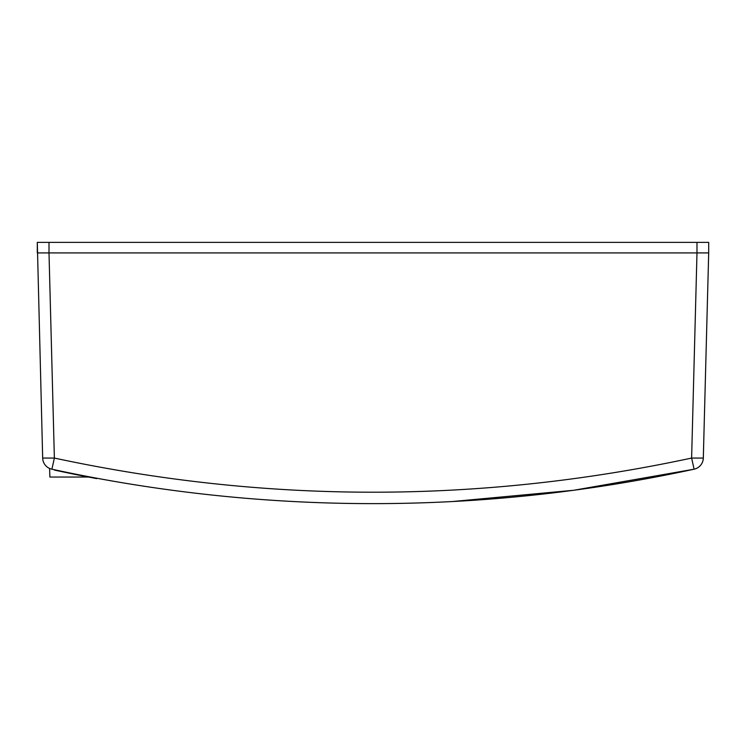 <?xml version="1.0" encoding="UTF-8"?>
<svg xmlns="http://www.w3.org/2000/svg" width="746" height="746" viewBox="0 0 746 746"><rect width="100%" height="100%" fill="white"/><g stroke="black" fill="none" stroke-linecap="round" stroke-linejoin="round"><path stroke-width="1.12" d="M708.691 242.375L37.3 242.375L37.3 252.913L708.691 252.913L708.7 242.375M49.003 242.375L49.003 252.913L40.368 252.913M704 252.913L696.978 252.913L708.691 252.913L703.31 458.063A11.703 11.703 90 0 1 694.097 469.197A1514.594 1514.594 90 0 1 96.747 478.223L88.448 477.048L78.722 477.048L88.438 477.048L96.747 478.223L75.989 474.596L96.682 478.615M703.954 433.631L703.329 458.063A11.703 11.703 90 0 1 694.106 469.197L573.73 490.271L452.048 501.564M708.691 252.913L703.31 458.063L691.617 458.063C479.202 503.587 266.788 503.587 54.374 458.063L51.894 469.197A11.703 11.703 90 0 1 42.671 458.063L54.374 458.063L49.003 252.913L696.988 252.913L691.617 458.063L694.097 469.197A11.703 11.703 0 0 0 703.329 458.063A11.703 11.703 -90 0 1 694.106 469.197C602.339 489.087 509.537 500.361 415.69 503.028A1514.594 1514.594 90 0 1 372.991 503.625A1514.594 1514.594 -90 0 0 373.933 503.625M372.991 503.625A1514.594 1514.594 90 0 1 330.226 503.018C236.398 500.352 143.624 489.078 51.894 469.197A11.703 11.703 0 0 1 42.671 458.063L37.3 242.375L37.3 252.913L49.003 252.913M39.585 252.913L37.915 252.913M49.59 468.441L49.889 477.048L78.722 477.048M54.514 470.111L75.141 474.428L54.514 470.111M76.055 474.232L75.989 474.596A1504.561 1504.561 90 0 1 75.141 474.428L75.215 474.064M696.978 252.913L696.978 242.375M694.097 469.197A11.703 11.703 0 0 0 703.31 458.091"/></g></svg>
